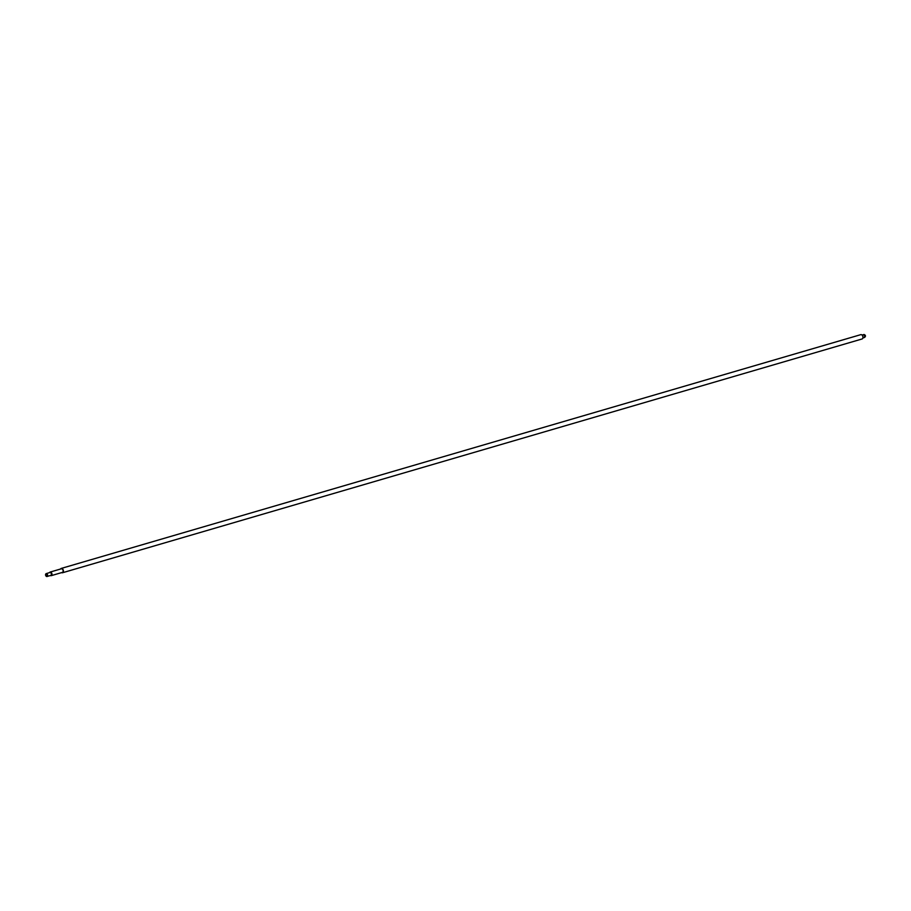 <?xml version="1.0" encoding="UTF-8"?>
<svg xmlns="http://www.w3.org/2000/svg" width="911" height="911" viewBox="0 0 911 911"><rect width="100%" height="100%" fill="white"/><g stroke="black" fill="none" stroke-linecap="round" stroke-linejoin="round"><path stroke-width="1.37" d="M864.562 337.4A1.503 0.979 -106.3 0 0 863.992 334.496A1.503 0.979 -106.3 0 0 863.753 334.633M46.507 574.158A1.127 0.74 -106.3 0 0 46.131 576.116A1.127 0.74 -106.3 0 0 46.507 574.158M45.561 574.67A1.503 0.979 73.7 0 1 47.611 575.262A1.503 0.979 73.7 0 1 45.926 575.934M47.008 576.504L50.834 575.388A1.503 0.979 -106.3 0 0 49.991 572.507L46.165 573.623M49.558 572.632A1.879 1.23 73.7 0 1 50.151 572.062A1.879 1.23 73.7 0 1 50.993 572.233A1.879 1.23 73.7 0 1 51.961 574.124A1.879 1.23 73.7 0 1 51.21 575.661A1.879 1.23 73.7 0 1 50.401 575.513M864.163 337.56A1.503 0.979 -106.3 0 0 863.332 334.713M864.482 337.195A1.275 0.831 -106.3 0 0 863.799 334.849M862.876 337.947L864.015 337.617A1.503 0.979 -106.3 0 0 863.172 334.736L862.034 335.066M61.618 572.62A2.255 1.469 -106.3 0 0 62.495 572.757L862.045 338.983A2.255 1.469 -106.3 0 0 862.945 337.127A2.255 1.469 -106.3 0 0 861.772 334.861A2.255 1.469 -106.3 0 0 860.781 334.656L61.231 568.43A2.255 1.469 -106.3 0 0 60.559 569.022M62.495 572.757A2.255 1.469 -106.3 0 0 63.406 570.901A2.255 1.469 -106.3 0 0 62.233 568.635A2.255 1.469 -106.3 0 0 61.231 568.43M51.21 575.661L62.392 572.393A1.879 1.23 -106.3 0 0 63.144 570.855A1.879 1.23 -106.3 0 0 62.176 568.954A1.879 1.23 -106.3 0 0 61.344 568.794L50.151 572.062M865.074 335.066A1.127 0.74 73.7 0 1 865.439 336.33"/></g></svg>

